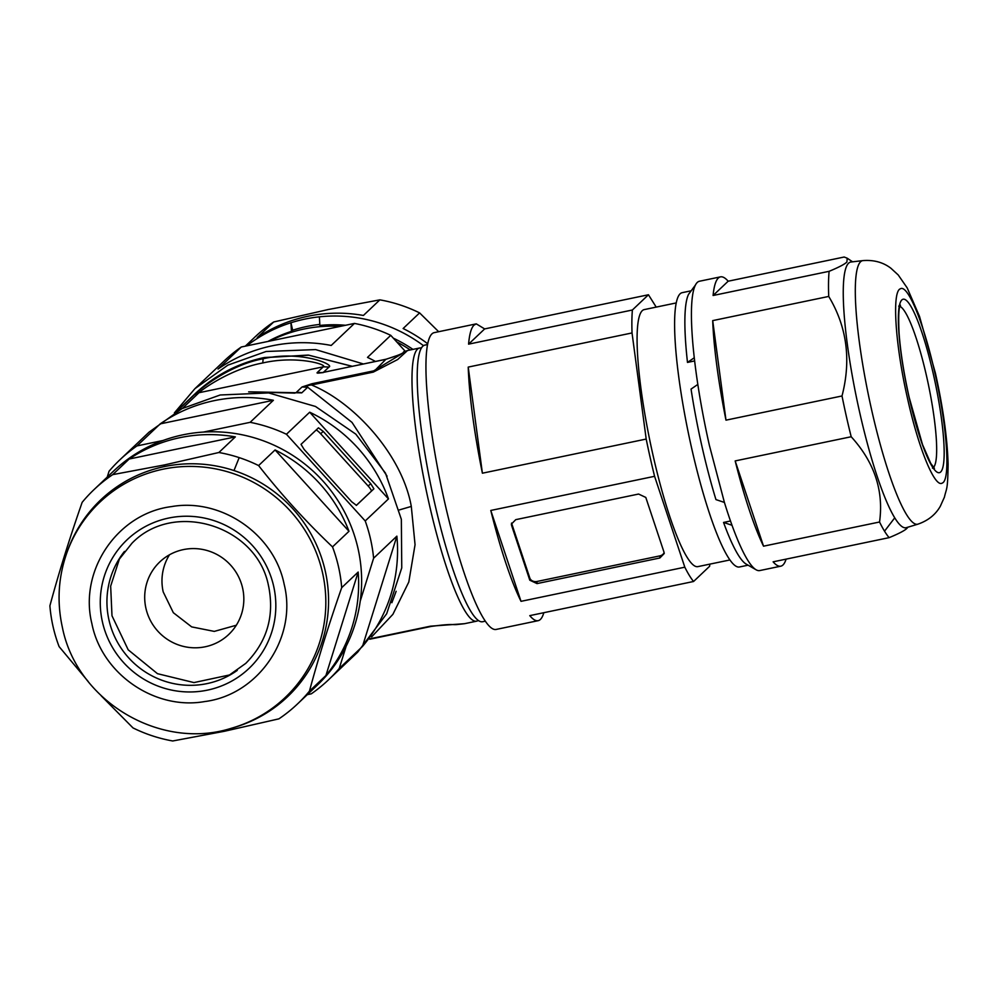 <?xml version="1.0" encoding="UTF-8"?>
<svg xmlns="http://www.w3.org/2000/svg" width="998" height="998" viewBox="0 0 998 998"><rect width="100%" height="100%" fill="white"/><g stroke="black" fill="none" stroke-linecap="round" stroke-linejoin="round"><path stroke-width="1.5" d="M676.282 302.918L644.221 309.605A131.287 21.22 78.2 0 0 642.288 310.665A131.287 21.22 78.2 0 0 651.607 448.838A131.287 21.22 78.2 0 0 697.802 566.639L729.875 559.965M894.732 517.825A135.703 21.931 -101.8 0 1 859.715 412.548A135.703 21.931 -101.8 0 1 848.637 263.16A135.703 21.931 -101.8 0 1 850.945 262.012L862.946 260.603A134.63 21.756 -101.8 0 0 871.416 408.918A134.63 21.756 -101.8 0 0 871.641 409.953A134.63 21.756 -101.8 0 0 917.886 524.175L906.321 527.668A135.703 21.931 -101.8 0 1 894.732 517.825L884.527 531.186A147.766 23.877 -101.8 0 1 879.55 522.004C883.866 490.692 874.41 462.274 851.194 436.75A147.766 23.877 -101.8 0 1 846.391 416.553A147.766 23.877 -101.8 0 1 842.013 395.969C851.344 359.904 846.915 326.72 828.727 296.431A147.766 23.877 -101.8 0 1 829.113 271.319C838.794 267.302 844.72 264.208 846.89 262.037L847.215 258.208L844.183 257.022L728.166 281.211A147.766 23.877 78.2 0 0 720.481 276.87A147.766 23.877 78.2 0 0 713.096 295.495L728.166 281.211M699.448 281.249A147.766 23.877 78.2 0 0 699.436 281.249A147.766 23.877 78.2 0 0 695.406 285.079A147.766 23.877 78.2 0 0 694.271 357.771A147.766 23.877 78.2 0 0 697.827 384.43A147.766 23.877 78.2 0 0 709.329 445.133L724.411 502.431A147.766 23.877 78.2 0 0 732.008 525.26A147.766 23.877 78.2 0 0 756.122 569.796A147.766 23.877 78.2 0 0 759.74 570.569L780.798 566.178A147.766 23.877 78.2 0 1 773.113 561.837L889.143 537.648A147.766 23.877 -101.8 0 1 884.527 531.186M889.143 537.648C898.824 533.643 904.749 530.549 906.908 528.379L907.906 527.194M713.096 295.495L829.113 271.319M828.727 296.431L712.697 320.62A147.766 23.877 78.2 0 0 725.983 420.158L842.013 395.969M712.697 320.62L725.983 420.158M780.798 566.178A147.766 23.877 78.2 0 0 786.1 559.13M851.194 436.75L735.177 460.926A147.766 23.877 78.2 0 0 763.532 546.18L879.55 522.004M735.177 460.926L763.532 546.18M695.406 285.079L688.558 294.335A140.119 22.642 78.2 0 0 687.485 362.411L694.271 357.771M697.827 384.43L691.053 389.083A140.119 22.642 78.2 0 0 701.844 445.906A140.119 22.642 78.2 0 0 715.953 499.599L724.411 502.431M730.499 520.993L723.55 522.441A140.119 22.642 78.2 0 0 746.217 564.12L756.122 569.796M723.55 522.441L732.008 525.26M748.076 565.18L739.418 566.989A140.119 22.642 -101.8 0 1 691.614 448.052A140.119 22.642 -101.8 0 1 682.233 292.663L691.177 290.792M694.633 360.927L687.485 362.411M543.823 612.71A151.596 24.501 -101.8 0 1 540.38 619.446A151.596 24.501 -101.8 0 1 538.147 620.681A151.596 24.501 -101.8 0 1 529.776 615.629L693.573 581.485A151.596 24.501 -101.8 0 1 684.815 567.188L521.018 601.332A151.596 24.501 -101.8 0 1 490.791 510.452L521.018 601.332M684.815 567.188L654.588 476.308L490.791 510.452M654.588 476.308A151.596 24.501 -101.8 0 1 646.193 439.058L482.396 473.202A151.596 24.501 -101.8 0 1 468.224 367.089L482.396 473.202M646.193 439.058L632.033 332.945L468.224 367.089M632.033 332.945A151.596 24.501 -101.8 0 1 632.383 310.004L468.586 344.148A151.596 24.501 -101.8 0 1 474.05 325.099L476.271 323.863L484.654 328.916L648.45 294.759L656.21 307.11M538.147 620.681L496.068 629.451A151.596 24.501 -101.8 0 1 442.713 493.424A151.596 24.501 -101.8 0 1 431.959 333.868A151.596 24.501 -101.8 0 1 434.192 332.646L476.271 323.863M645.793 497.428L638.595 494.047L515.741 519.659L511.375 524.125L511.575 525.41L529.801 580.212L537.011 583.593L659.865 557.982L664.231 553.503L664.032 552.231L645.793 497.428M693.573 581.485L709.64 566.253L709.803 564.144M648.45 294.759L632.383 310.004M468.586 344.148L484.654 328.916M664.094 552.443A5.888 4.716 0.9 0 1 659.89 555.874L537.049 581.472L537.011 583.593M511.537 523.077A5.888 4.716 -179.1 0 0 511.612 523.289L529.838 578.091A5.888 4.716 -179.1 0 0 537.049 581.472M346.181 646.168L339.22 668.498A151.596 148.864 46.5 0 1 328.454 679.875L357.683 652.156L386.675 613.758L401.757 567.874L401.346 519.309L385.49 473.127L355.824 434.155L315.48 406.46L268.637 392.925L220.209 394.983L181.998 408.631L149.064 432.146L119.835 459.866A151.596 148.864 46.5 0 1 136.963 445.919L160.216 423.876A151.596 148.864 46.5 0 1 214.233 400.647A151.596 148.864 46.5 0 1 273.39 400.285L250.136 422.329A151.596 148.864 46.5 0 1 286.438 434.255L309.692 412.211A151.596 148.864 46.5 0 1 388.471 498.913L309.692 412.211M286.438 434.255L365.218 520.956L388.471 498.913M365.218 520.956A151.596 148.864 46.5 0 1 373.614 558.206L396.867 536.151A151.596 148.864 46.5 0 1 362.474 646.455L396.867 536.151M339.22 668.498L362.474 646.455M328.454 679.875A151.596 148.864 46.5 0 1 311.326 693.81L307.297 694.658M107.235 477.081L109.056 471.243A151.596 148.864 46.5 0 1 119.835 459.866M356.274 505.425L373.888 488.82L370.732 483.693L323.227 431.41L318.462 427.818L301.022 444.36L304.165 449.474L351.683 501.757L356.436 505.362M373.888 488.82L356.448 505.35M250.136 422.329L203.43 432.072M163.073 440.48L136.963 445.919M373.614 558.206L360.241 601.108M160.216 423.876L273.39 400.285M371.318 491.141A5.888 1.11 47.8 0 0 368.162 486.026L320.657 433.743A5.888 1.11 47.8 0 0 316.067 430.088M230.413 674.773L193.961 682.582L157.472 673.675L128.193 649.81L111.988 615.766L110.666 586.113L119.723 558.032M233.981 470.557A135.703 133.258 46.5 0 1 325.248 570.981A135.703 133.258 46.5 0 1 233.357 727.692L231.374 728.266A134.63 132.21 46.5 0 0 322.766 573.825A134.63 132.21 46.5 0 0 322.541 572.79A134.63 132.21 46.5 0 0 199.687 466.765A134.63 132.21 46.5 0 0 66.355 554.227L67.028 552.281A135.703 133.258 46.5 0 1 164.458 466.565A135.703 133.258 46.5 0 1 233.981 470.557L239.183 457.62A147.766 145.109 46.5 0 1 258.607 465.567C281.299 494.546 305.937 521.655 332.509 546.904A147.766 145.109 46.5 0 1 338.559 566.976A147.766 145.109 46.5 0 1 341.703 587.672C328.991 624.024 318.237 658.518 309.442 691.14A147.766 145.109 46.5 0 1 297.479 703.964A147.766 145.109 46.5 0 1 278.904 718.847L224.363 731.285L172.729 740.978A147.766 145.109 46.5 0 1 132.996 727.916L101.185 695.793M235.353 436.887A147.766 145.109 -133.5 0 0 129.179 459.018L235.353 436.887L218.874 452.506A147.766 145.109 46.5 0 1 239.183 457.62M218.874 452.506L164.333 464.956L112.699 474.636A147.766 145.109 46.5 0 0 94.124 489.519A147.766 145.109 46.5 0 0 82.16 502.343C69.461 538.671 58.707 573.164 49.9 605.811A147.766 145.109 46.5 0 0 53.044 626.507A147.766 145.109 46.5 0 0 59.094 646.592L88.211 681.509M297.479 703.964L316.94 685.514A147.766 145.109 -133.5 0 0 350.036 637.872A147.766 145.109 -133.5 0 0 358.681 610.165A147.766 145.109 -133.5 0 0 358.02 548.526C353.329 527.979 344.684 509.192 332.084 492.164A147.766 145.109 -133.5 0 0 312.299 470.382A147.766 145.109 -133.5 0 0 197.305 432.583A147.766 145.109 -133.5 0 0 168.874 438.509A147.766 145.109 -133.5 0 0 113.585 471.068L94.124 489.519M309.442 691.14L325.909 675.521A147.766 145.109 -133.5 0 0 358.17 572.054L341.703 587.672M325.909 675.521L358.17 572.054M129.179 459.018L112.699 474.636M332.509 546.904L348.988 531.285A147.766 145.109 -133.5 0 0 275.074 449.948L258.607 465.567M348.988 531.285L275.074 449.948M273.702 321.98L328.242 309.53L379.876 299.849L363.409 315.455A147.766 145.109 46.5 0 0 257.234 337.598L273.702 321.98A147.766 145.109 -133.5 0 0 257.422 334.717A147.766 145.109 -133.5 0 0 255.126 336.85L245.308 346.169M438.671 331.71L419.609 312.898A147.766 145.109 -133.5 0 0 379.876 299.849M419.609 312.898L403.13 328.517A147.766 145.109 46.5 0 1 427.743 343.799M246.681 345.882A147.766 145.109 46.5 0 1 290.954 322.753A147.766 145.109 46.5 0 1 319.397 316.828A147.766 145.109 46.5 0 1 423.526 345.695M267.975 341.441A140.119 137.587 46.5 0 1 291.428 331.373L290.954 322.753L292.639 330.226L291.428 331.373M319.809 324.425A140.119 137.587 -133.5 0 0 292.639 330.226M345.558 325.273A140.119 137.587 46.5 0 0 319.859 325.435L319.397 316.828M393.299 338.147A140.119 137.587 46.5 0 1 412.96 349.4M410.29 349.949A140.119 137.587 -133.5 0 0 396.767 341.952M340.268 326.371A140.119 137.587 -133.5 0 0 269.884 341.042M174.376 412.91L194.922 388.659L227.856 365.143L266.067 351.496L315.618 349.587L363.384 363.958M405.225 351.271L390.754 335.34A151.596 148.864 -133.5 0 0 354.465 323.414L331.211 345.458A151.596 148.864 -133.5 0 0 272.042 345.832A151.596 148.864 -133.5 0 0 218.026 369.06L241.279 347.005A151.596 148.864 -133.5 0 0 224.151 360.952L194.922 388.659M375.435 361.438A151.596 148.864 -133.5 0 0 367.501 357.396L390.754 335.34M241.279 347.005L354.465 323.414M371.643 636.886L392.888 614.344L408.806 581.996L415.056 544.721L411.301 506.423C402.094 454.439 353.467 401.969 311.501 384.991L373.277 372.117L397.666 359.529L407.533 350.523L419.584 348.015A139.52 22.542 78.2 0 0 428.604 501.308A139.52 22.542 78.2 0 0 428.928 502.743A139.52 22.542 78.2 0 0 476.533 621.193L478.454 620.569M476.533 621.193L464.482 623.7L430.537 626.17L370.146 638.757M323.464 372.279L328.991 367.039L323.302 366.802L317.364 372.429C316.154 373.414 318.399 373.339 324.076 372.204A11.776 1.909 -101.8 0 1 324.25 372.117A11.776 1.909 -101.8 0 1 324.437 372.129M387.062 476.158L352.007 422.404L307.696 387.236C306.436 386.051 307.708 385.303 311.501 384.991A11.776 1.909 78.2 0 1 311.9 383.743L373.676 370.869L401.208 354.165L385.852 359.33L324.076 372.204M396.144 591.29L391.877 602.717M328.991 367.039C334.817 364.707 300.485 350.086 263.148 358.769C225.885 365.655 194.722 393.898 193.886 395.208A11.776 11.564 46.5 0 1 198.964 392.725C199.7 391.428 228.916 369.235 262.748 362.973L263.148 358.769M317.364 372.429L323.053 372.666M311.9 383.743L302.007 386.999L307.696 387.236L301.758 392.863L250.448 391.852M182.397 408.431L198.964 392.725L323.302 366.802C327.905 364.744 296.893 355.101 262.748 362.973M293.686 393.112L294.984 393.087M427.606 344.535L424.911 345.096A141.292 22.829 78.2 0 0 434.367 501.794A141.292 22.829 78.2 0 0 482.583 621.742L485.265 621.18M242.614 588.121A50.037 49.139 -133.5 0 0 208.445 550.921A50.037 49.139 -133.5 0 0 159.842 561.886A50.037 49.139 -133.5 0 0 145.92 608.269A50.037 49.139 -133.5 0 0 180.089 645.469A50.037 49.139 -133.5 0 0 228.704 634.503A50.037 49.139 -133.5 0 0 242.614 588.121M169.498 554.776A50.037 49.139 -133.5 0 0 163.198 591.889L173.34 612.71L191.678 626.894L214.283 631.397L236.314 625.235M899.922 306.386A82.747 13.373 -101.8 0 1 926.394 375.423A82.747 13.373 -101.8 0 1 926.631 376.446A82.747 13.373 -101.8 0 1 933.492 467.426M933.417 374.425A88.622 14.321 78.2 0 0 933.167 373.339A88.622 14.321 78.2 0 0 901.793 299.986A88.622 14.321 78.2 0 0 909.103 397.478A88.622 14.321 78.2 0 0 909.353 398.576A88.622 14.321 78.2 0 0 940.727 471.917A88.622 14.321 78.2 0 0 933.417 374.425M907.619 398.888C918.659 448.751 934.901 488.222 942.262 483.057C950.72 480.263 947.214 426.87 935.076 373.788L934.901 373.027C923.861 323.165 907.619 283.682 900.271 288.859C891.8 291.653 895.306 345.034 907.456 398.127L907.619 398.888M907.606 527.281L906.908 528.379M659.865 557.982L659.89 555.874M529.838 578.091L529.801 580.212M511.612 523.289L511.575 525.41M320.657 433.743L323.227 431.41M368.162 486.026L370.732 483.693M237.262 670.394A82.747 81.25 46.5 0 1 227.631 676.282A82.747 81.25 46.5 0 1 109.194 620.968A82.747 81.25 46.5 0 1 108.957 619.945A82.747 81.25 46.5 0 1 118.063 560.739A82.747 81.25 46.5 0 1 124.451 551.432M273.664 586.238A88.622 87.026 -133.5 0 0 273.415 585.152A88.622 87.026 -133.5 0 0 168.113 518.174A88.622 87.026 -133.5 0 0 102.432 621.941A88.622 87.026 -133.5 0 0 102.682 623.039A88.622 87.026 -133.5 0 0 207.983 690.017A88.622 87.026 -133.5 0 0 273.664 586.238M284.118 584.067C274.088 534.117 221.257 497.79 171.481 506.61C117.702 513.309 78.78 570.345 91.816 623.351L91.978 624.124C102.008 674.062 154.84 710.389 204.627 701.569C258.395 694.882 297.317 637.834 284.293 584.828L284.118 584.067M164.458 466.565L164.333 464.956M373.277 372.117L385.852 359.33A11.776 1.909 -101.8 0 1 386.026 359.23L321.319 372.815M398.526 510.165L411.301 506.423M431.261 626.345A11.776 1.909 -101.8 0 1 431.086 626.445A11.776 1.909 -101.8 0 1 430.537 626.17M352.057 366.316L308.819 355.188L264.482 357.509A147.766 145.109 46.5 0 0 263.048 357.808A147.766 145.109 46.5 0 0 195.134 393.736L175.81 412.062M176.571 411.613L193.886 395.208M302.007 386.999L296.069 392.626A11.776 11.564 -133.5 0 1 301.758 392.863M898.687 306.149L900.408 305.176C900.87 306.636 897.701 301.808 899.048 332.808C900.446 351.845 903.826 373.364 909.166 397.366L922.489 444.522L930.722 463.359L934.427 468.336L932.456 468.137M862.946 260.603C873.836 259.767 883.155 262.312 890.902 268.237L898.225 274.961L907.194 287.898L919.532 316.466L935.413 373.177C943.11 407.883 947.339 438.197 948.1 464.12C947.751 490.804 946.628 487.448 944.407 497.166L940.353 506.186C935.613 514.619 928.128 520.619 917.886 524.175M852.579 261.825L847.215 258.208M699.436 281.249L720.481 276.87M227.631 676.282L245.782 663.358C266.828 642.113 274.487 616.577 268.736 586.774L268.499 585.751C257.01 525.534 173.652 499.736 131.923 543.286L118.063 560.739M231.374 728.266C160.054 750.908 76.834 701.02 62.363 627.293L62.138 626.257C56.948 601.794 58.358 577.78 66.355 554.227M421.593 347.815L419.584 348.015M407.533 350.523L404.502 351.608C401.009 352.207 409.804 351.882 386.026 359.23M464.482 623.7L457.758 624.461C452.094 625.16 453.429 623.326 431.086 626.445L369.759 639.231M195.134 393.736C214.47 375.585 237.137 363.596 263.135 357.771L308.22 355.063L352.207 366.278M294.834 393.112L248.664 391.865"/></g></svg>
